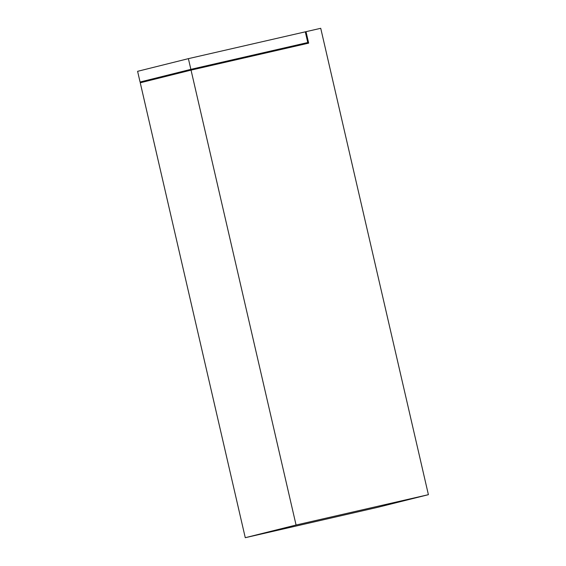 <?xml version="1.0" encoding="UTF-8"?>
<svg xmlns="http://www.w3.org/2000/svg" width="566" height="566" viewBox="0 0 566 566"><rect width="100%" height="100%" fill="white"/><g stroke="black" fill="none" stroke-linecap="round" stroke-linejoin="round"><path stroke-width="0.85" d="M245.269 537.7L296.068 525.029L428.398 494.677L377.607 507.348L245.269 537.7L140.248 82.792L191.039 70.12L308.675 43.143L306.022 31.675L305.293 31.852L307.762 42.542L303.772 43.504M296.068 525.029L191.039 70.12M306.567 43.624L306.503 42.875M428.398 494.677L320.731 28.3L306.022 31.675M144.96 81.617L144.797 80.917L193.494 68.776L303.772 43.483L303.942 44.226M193.664 69.519L193.494 68.776M144.804 80.938L140.071 82.028L137.602 71.323L188.393 58.652L305.286 31.838M140.071 82.028L190.862 69.356L188.393 58.652M190.862 69.356L307.762 42.542"/></g></svg>
